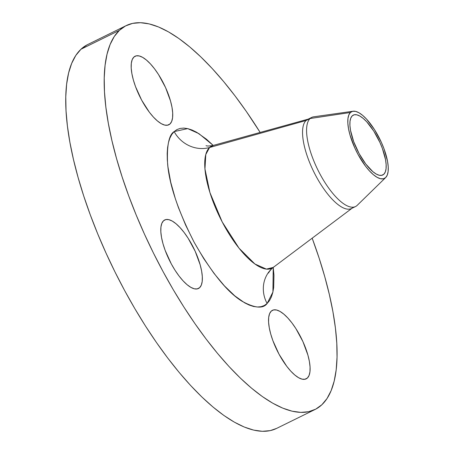 <?xml version="1.0" encoding="UTF-8"?>
<svg xmlns="http://www.w3.org/2000/svg" width="454" height="454" viewBox="0 0 454 454"><rect width="100%" height="100%" fill="white"/><g stroke="black" fill="none" stroke-linecap="round" stroke-linejoin="round"><path stroke-width="0.68" d="M170.023 123.942A38.198 13.563 -116.2 0 1 168.809 124.788A38.198 13.563 -116.2 0 1 140.706 98.342A38.198 13.563 -116.2 0 1 133.873 57.079L132.21 59.605L131.314 63.322L131.206 68.077L131.898 73.701L133.357 79.966L135.53 86.635L141.665 100.164L149.366 112.223L153.441 117.109L157.459 120.974L161.266 123.67L164.711 125.088L167.668 125.185L170.023 123.942L171.68 121.417L172.582 117.7L172.69 112.944L171.998 107.326L170.539 101.055L165.557 87.565L158.503 74.518L154.525 68.798L150.45 63.912L146.432 60.047L142.63 57.352L139.179 55.933L136.223 55.842L133.873 57.079A38.198 13.563 -116.2 0 1 135.088 56.234A38.198 13.563 -116.2 0 1 163.19 82.679A38.198 13.563 -116.2 0 1 170.023 123.942L167.395 125.236L170.023 123.942M199.647 287.66A38.198 13.563 -116.2 0 1 198.432 288.506A38.198 13.563 -116.2 0 1 170.329 262.06A38.198 13.563 -116.2 0 1 163.497 220.803L161.834 223.328L160.937 227.04L160.829 231.795L161.522 237.419L162.98 243.684L165.154 250.358L171.289 263.882L175.011 270.221L178.989 275.941L183.064 280.833L187.082 284.698L190.89 287.388L194.335 288.812L197.291 288.903L199.647 287.66L201.304 285.135L202.206 281.423L202.308 276.662L201.621 271.044L200.157 264.778L195.18 251.283L188.126 238.242L184.148 232.516L180.073 227.63L176.056 223.765L172.253 221.07L168.803 219.651L165.846 219.56L163.497 220.803A38.198 13.563 -116.2 0 1 164.711 219.952A38.198 13.563 -116.2 0 1 192.814 246.397A38.198 13.563 -116.2 0 1 199.647 287.66L197.019 288.954L199.647 287.66M307.398 378.012A38.198 13.563 -116.2 0 1 306.183 378.857A38.198 13.563 -116.2 0 1 278.081 352.412A38.198 13.563 -116.2 0 1 271.248 311.149L269.585 313.674L268.689 317.391L268.581 322.147L269.273 327.771L270.732 334.036L272.905 340.704L279.04 354.234L286.741 366.293L290.815 371.179L294.833 375.044L298.641 377.739L302.086 379.158L305.043 379.249L307.398 378.012L309.055 375.486L309.957 371.769L310.065 367.014L309.373 361.395L307.914 355.124L302.931 341.635L295.877 328.588L291.899 322.868L287.825 317.982L283.807 314.117L280.005 311.421L276.554 310.003L273.597 309.912L271.248 311.149A38.198 13.563 -116.2 0 1 272.462 310.303A38.198 13.563 -116.2 0 1 300.565 336.749A38.198 13.563 -116.2 0 1 307.398 378.012L304.77 379.306L307.398 378.012M268.677 272.939L268.66 272.996C268.609 272.496 269.665 271.038 271.827 268.615L273.268 267.406A68.123 24.193 63.8 0 1 222.823 223.113A68.123 24.193 63.8 0 1 209.578 147.51L306.081 120.497L310.11 118.517L350.437 112.496A37.188 13.206 -116.2 0 1 353.099 111.224L313.669 116.814A49.656 17.632 63.8 0 0 310.11 118.517A49.656 17.632 -116.2 0 1 311.694 117.416L307.664 119.396A49.656 17.632 63.8 0 0 306.081 120.497L209.578 147.51L213.272 145.422A68.123 24.193 63.8 0 0 209.578 147.51A30.56 28.403 46.8 0 1 174.16 131.592L187.695 128.607L198.897 133.624L213.221 145.433L206.462 139.213L196.678 132.284L192.104 130.037L187.814 128.635L183.83 128.085L180.21 128.403L176.975 129.572L174.16 131.592L171.794 134.435L169.892 138.084L168.485 142.499L167.583 147.635L167.186 153.441L167.305 159.865L167.94 166.851L170.715 182.202L175.414 198.92L178.428 207.586L185.641 225.122L194.204 242.368L203.778 258.661L213.999 273.37L224.48 285.941L234.809 295.877L244.593 302.807L249.161 305.054L253.457 306.456L257.435 307.006L261.061 306.694L264.296 305.519L267.111 303.499A30.56 28.403 46.8 0 1 271.685 268.751A30.56 28.403 -133.2 0 0 267.111 303.499C263.138 308.964 254.751 308.198 241.954 301.201C227.471 292.302 211.553 272.689 194.204 242.368C178.121 210.855 169.251 184.625 167.594 163.673C166.754 145.45 168.945 134.759 174.16 131.592A30.56 28.403 -133.2 0 0 209.578 147.51L205.793 154.502L204.958 168.973L209.918 192.547L222.199 221.927L239.042 248.202L254.921 264.007L266.379 269.108L273.268 267.406L274.051 266.748M353.099 111.224A37.188 13.206 -116.2 0 1 379.885 139.219A37.188 13.206 -116.2 0 1 385.707 177.52A37.188 13.206 -116.2 0 1 385.633 177.593L357.111 205.435A49.656 17.632 63.8 0 0 357.207 205.339A49.656 17.632 63.8 0 0 357.304 205.242A49.656 17.632 -116.2 0 1 357.111 205.435A49.656 17.632 -116.2 0 1 355.527 206.536A49.656 17.632 -116.2 0 1 318.997 172.157A49.656 17.632 -116.2 0 1 310.11 118.517L306.081 120.497A49.656 17.632 -116.2 0 1 308.771 118.976M126.218 25.594L87.77 44.509A213.913 75.966 63.8 0 0 80.96 49.248L119.413 30.339A213.913 75.966 -116.2 0 1 126.218 25.594A213.913 75.966 -116.2 0 1 260.153 132.437L246.34 111.468L235.081 95.959L223.686 81.618L212.262 68.588L200.918 56.994L189.766 46.944L178.91 38.533L168.451 31.854L158.503 26.956L149.145 23.897L140.479 22.706L132.585 23.387L125.542 25.94L119.413 30.339L80.96 49.248L75.801 55.45L71.675 63.395L68.605 73.003L66.636 84.189L65.773 96.838L66.034 110.833L67.413 126.042L69.899 142.312L73.469 159.485L78.077 177.401L83.695 195.89L90.261 214.765L97.706 233.85L105.975 252.957L114.97 271.912L124.612 290.52L134.815 308.612L145.467 326.006L156.477 342.537L167.73 358.047L179.126 372.388L190.555 385.418L201.899 397.012L213.051 407.062L223.907 415.472L234.366 422.152L244.314 427.049L253.673 430.108L262.338 431.3L270.232 430.619L276.628 428.394M312.17 238.191A213.913 75.966 -116.2 0 1 321.858 404.752A213.913 75.966 -116.2 0 1 315.048 409.497A213.913 75.966 -116.2 0 1 157.674 261.402A213.913 75.966 -116.2 0 1 119.413 30.339L114.255 36.536L110.123 44.481L107.059 54.094L105.084 65.274L104.227 77.929L104.488 91.924L105.867 107.127L108.353 123.397L111.917 140.57L116.53 158.491L122.149 176.975L128.709 195.85L136.16 214.935L144.423 234.048L153.424 252.997L163.065 271.606L173.263 289.697L183.921 307.091L194.931 323.623L206.184 339.132L217.579 353.473L229.003 366.503L240.348 378.103L251.505 388.147L262.361 396.558L272.814 403.237L282.768 408.135L292.121 411.193L300.786 412.385L308.68 411.704L315.729 409.15L321.858 404.752L327.011 398.555L331.142 390.61L334.212 381.002L336.181 369.817L337.044 357.167L336.783 343.167L335.404 327.964L332.918 311.694L329.349 294.521L324.735 276.605L319.122 258.116L312.17 238.191M383.823 174.251A33.369 11.849 -116.2 0 1 382.762 174.989A33.369 11.849 -116.2 0 1 358.212 151.886A33.369 11.849 -116.2 0 1 352.242 115.844A33.369 11.849 -116.2 0 1 353.303 115.1A33.369 11.849 -116.2 0 1 377.853 138.203A33.369 11.849 -116.2 0 1 383.823 174.251L381.525 175.38L383.823 174.251L385.27 172.043L386.059 168.803L386.15 164.643L385.548 159.734L382.376 148.43L379.924 142.471L373.761 131.075L366.73 121.808L363.217 118.432L359.891 116.076L356.884 114.839L354.296 114.76L352.242 115.844L350.794 118.046L350.006 121.292L349.915 125.446L350.516 130.36L353.694 141.659L359.052 153.48L365.776 164.013L372.848 171.657L376.173 174.013L379.186 175.255L381.769 175.335L383.823 174.251M87.089 44.85L80.96 49.248A213.913 75.966 63.8 0 0 119.226 280.317A213.913 75.966 63.8 0 0 276.594 428.411L315.048 409.497M267.111 303.499L269.477 300.656L271.373 297.007L272.78 292.592L273.688 287.461L273.961 275.226L273.229 267.434L272.911 292.053L267.111 303.499M353.081 207.416A49.656 17.632 -116.2 0 1 352.508 207.898A49.656 17.632 -116.2 0 1 315.734 175.613A49.656 17.632 -116.2 0 1 306.081 120.497A49.656 17.632 63.8 0 0 314.968 174.143A49.656 17.632 63.8 0 0 351.498 208.522L355.527 206.536M310.11 118.517A49.656 17.632 63.8 0 0 320.246 174.529A49.656 17.632 63.8 0 0 357.111 205.435L385.633 177.593A37.188 13.206 -116.2 0 1 358.024 154.445A37.188 13.206 -116.2 0 1 350.437 112.496L310.11 118.517M385.633 177.593L383.341 178.802L380.463 178.711L377.104 177.332L373.398 174.705L369.488 170.942L365.521 166.187L358.024 154.445L354.784 147.913L349.932 134.781L348.513 128.675L347.838 123.204L347.946 118.573L348.82 114.958L350.437 112.496L352.724 111.292L355.607 111.378L358.961 112.762L362.667 115.384L366.577 119.147L374.414 129.475L381.281 142.176L384.016 148.816L387.557 161.414L388.227 166.885L388.125 171.521L387.245 175.136L385.633 177.593M357.207 205.339L385.707 177.52M206.031 145.66C206.962 146.194 209.373 146.114 213.272 145.422L308.192 119.135M273.268 267.406L352.032 208.255"/></g></svg>
